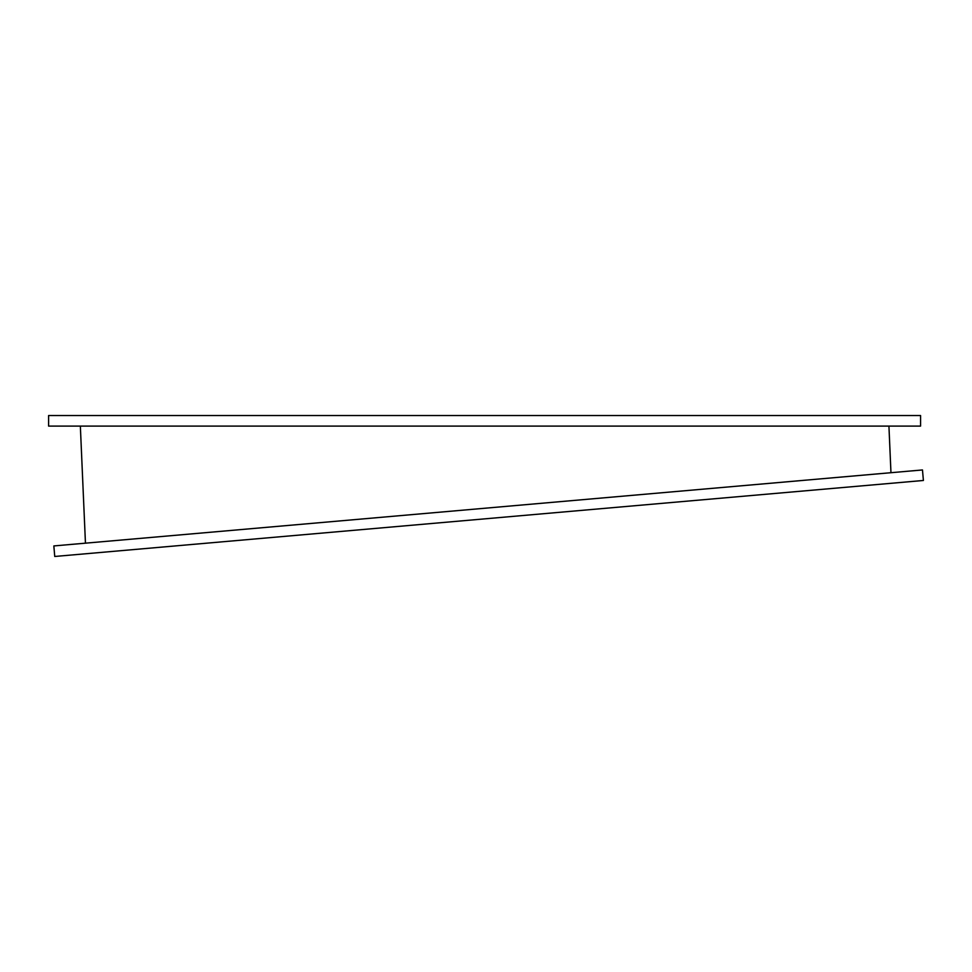 <?xml version="1.0" encoding="UTF-8"?>
<svg xmlns="http://www.w3.org/2000/svg" width="972" height="972" viewBox="0 0 972 972"><rect width="100%" height="100%" fill="white"/><g stroke="black" fill="none" stroke-linecap="round" stroke-linejoin="round"><path stroke-width="1.46" d="M48.6 426.101L920.569 426.101L920.569 415.53L48.6 415.53L48.6 426.101M922.477 469.95L53.837 545.936L54.748 556.47L923.4 480.472L922.477 469.95M890.96 472.696L888.93 426.101M85.451 543.178L80.348 426.101"/></g></svg>
